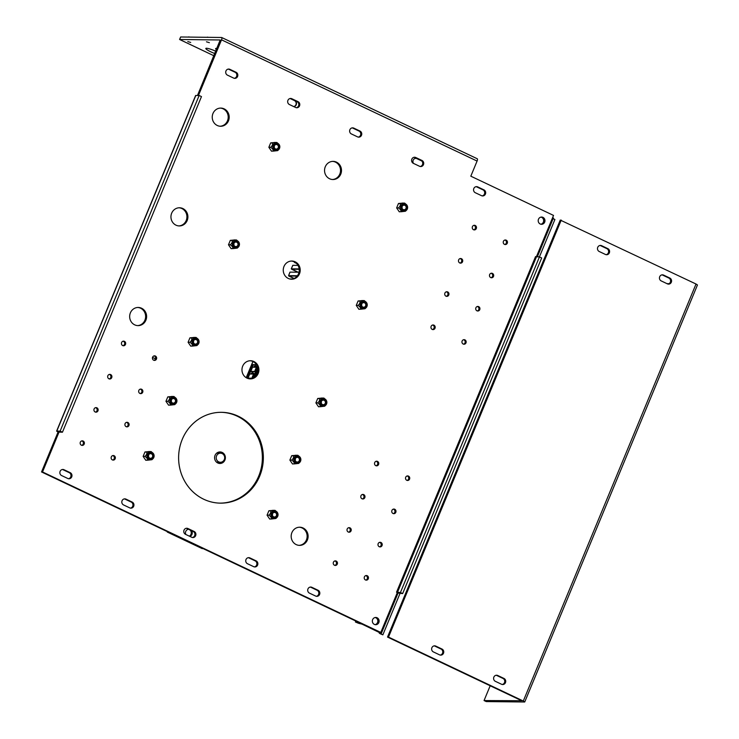 <?xml version="1.0" encoding="UTF-8"?>
<svg xmlns="http://www.w3.org/2000/svg" width="739" height="739" viewBox="0 0 739 739"><rect width="100%" height="100%" fill="white"/><g stroke="black" fill="none" stroke-linecap="round" stroke-linejoin="round"><path stroke-width="1.11" d="M484.054 700.554L486.225 701.579L524.727 701.995L523.295 701.034L696.027 284.016L560.254 220.065L387.522 637.073L521.697 700.729L484.054 700.554L490.179 685.774M434.144 645.877A3.178 2.965 -89.3 0 1 434.818 646.098L441.017 649.036A3.178 2.965 -89.3 0 1 440.259 655.087M496.109 675.27A3.178 2.965 -89.3 0 1 496.784 675.492L502.982 678.43A3.178 2.965 -89.3 0 1 502.224 684.48M661.959 274.871A3.178 2.965 -89.3 0 1 662.634 275.093L668.832 278.03A3.178 2.965 -89.3 0 1 668.074 284.072M599.994 245.468A3.178 2.965 -89.3 0 1 600.668 245.69L606.867 248.637A3.178 2.965 -89.3 0 1 606.119 254.678M561.243 220.074L388.502 637.092L523.295 701.034M607.846 248.646L601.657 245.708A3.178 2.965 90.7 0 0 597.546 247.934A3.178 2.965 90.7 0 0 599.246 251.519L605.435 254.456A3.178 2.965 90.7 0 0 609.536 252.23A3.178 2.965 90.7 0 0 607.846 248.646L606.867 248.637M661.211 280.912L667.4 283.85A3.178 2.965 90.7 0 0 671.502 281.624A3.178 2.965 90.7 0 0 669.811 278.04L663.613 275.102A3.178 2.965 90.7 0 0 659.511 277.337A3.178 2.965 90.7 0 0 661.211 280.912M495.352 681.321L501.55 684.259A3.178 2.965 90.7 0 0 505.652 682.023A3.178 2.965 90.7 0 0 503.961 678.439L497.763 675.501A3.178 2.965 90.7 0 0 493.661 677.737A3.178 2.965 90.7 0 0 495.352 681.321M433.396 651.918L439.585 654.865A3.178 2.965 90.7 0 0 443.686 652.629A3.178 2.965 90.7 0 0 441.996 649.045L435.798 646.108A3.178 2.965 90.7 0 0 431.696 648.343A3.178 2.965 90.7 0 0 433.396 651.918M387.522 637.073L388.502 637.092M666.994 283.656L669.109 283.684M696.027 284.016L697.459 284.977L524.727 701.995M255.611 375.809A1.801 1.681 90.7 0 0 255.592 375.209M250.872 374.036A1.801 1.681 -89.3 0 1 253.107 373.047L254.632 373.925M252.784 373.047A1.801 1.681 90.7 0 0 252.285 372.909M289.947 276.017L288.783 276.007L293.983 278.52M297.503 272.211A1.801 1.681 90.7 0 0 296.939 271.767L297.263 271.776A1.801 1.681 -89.3 0 1 297.835 272.22M292.773 269.208L291.609 269.199L296.939 271.767M295.508 262.594L294.427 262.391L296.45 263.389M256.442 364.65L252.415 364.604L251.325 367.237L257.588 367.209A1.801 1.681 90.7 0 0 257.449 367.107L257.56 367.107M253.68 367.265A1.801 1.681 -89.3 0 1 255.934 366.239L257.449 367.107M255.602 366.239A1.801 1.681 90.7 0 0 255.112 366.091M255.934 366.239L257.523 366.997M295.443 262.761L296.108 263.075M292.616 269.569L297.263 271.776M289.799 276.377L294.14 278.446M253.107 373.047L254.826 373.869M289.457 276.192L288.783 276.007M292.284 269.375L291.277 268.867L292.856 265.31L297.983 265.375M295.101 262.567L294.288 261.865M252.128 377.453L253.329 377.472L254.428 374.83L253.228 374.821L252.128 377.453M257.782 368.068L256.516 370.71L257.929 370.211M254.937 370.692L256.137 370.701L257.227 368.068L256.027 368.05L254.937 370.692M252.664 378.211L247.038 378.146M299.156 268.922L291.406 268.83M297.29 275.887A1.801 0.591 -64.6 0 0 297.18 275.767A1.801 0.591 -64.6 0 0 297.087 275.749L288.579 275.638L290.039 272.118L298.547 272.22A1.801 0.591 -64.6 0 0 299.055 271.915M289.716 278.963L292.552 279M248.526 374.008L254.733 374.091L255.823 371.449L249.616 371.375L248.526 374.008M257.791 371.477L256.202 371.458L255.112 374.091L256.913 374.11M247.122 377.398L248.322 377.407L249.412 374.775L248.212 374.756L247.122 377.398M249.921 370.627L251.121 370.636L252.221 368.004L251.02 367.985L249.921 370.627M255.426 376.253L256.008 374.858L254.807 374.839L253.985 377.481M254.281 375.19L253.052 377.472M257.929 369.528L257.44 370.719M257.08 368.419L255.86 370.701M256.664 365.011L253.191 364.974L252.248 367.255M251.713 378.562L247.971 378.516M297.124 276.109L289.355 276.007M299.193 269.282L292.173 269.199M255.676 371.809L250.392 371.745L249.44 374.026M257.717 371.828L256.978 371.819L256.036 374.1M249.265 375.126L248.045 377.407M252.073 368.355L250.844 370.636M255.86 375.209L254.955 376.724M289.919 272.211L288.579 275.638M292.746 265.403L291.277 268.867M253.228 374.821L254.004 375.19M256.027 368.05L256.803 368.419M253.191 364.974L252.415 364.604M250.392 371.745L249.616 371.375M256.978 371.819L256.202 371.458M248.212 374.756L248.988 375.126M251.787 368.355L251.02 367.985M254.807 374.839L255.574 375.209M202.264 548.652L167.3 532.062L202.264 548.652M167.097 531.517L167.3 532.062M219.585 451.963A5.764 5.385 -89.3 0 1 223.64 454.725M223.557 460.785A5.764 5.385 -89.3 0 1 219.437 463.455M189.701 529.808A3.63 3.39 -89.3 0 1 189.35 536.154M217.811 462.993A5.764 5.385 -89.3 0 1 220.074 451.945A5.764 5.385 -89.3 0 1 225.386 457.783A5.764 5.385 -89.3 0 1 217.811 462.993M188.565 529.272A3.63 3.39 90.7 0 0 185.803 534.463M189.821 536.375A3.63 3.39 90.7 0 0 191.567 530.694M58.058 432.075L56.617 431.114L60.136 431.096L62.455 432.204L58.058 432.075L41.541 471.953L379.818 632.427L380.797 632.436L397.314 592.567L396.538 592.198L400.427 592.53L402.653 593.583L397.166 592.918M213.931 55.767L179.595 39.481L220.204 39.98L197.479 95.47M291.351 261.061A9.08 8.471 -89.3 0 1 299.23 270.225A9.08 8.471 -89.3 0 1 291.129 279.194M179.041 207.788A9.08 8.471 -89.3 0 1 186.921 216.952A9.08 8.471 -89.3 0 1 178.82 225.922M137.75 307.47A9.08 8.471 -89.3 0 1 145.629 316.634A9.08 8.471 -89.3 0 1 137.528 325.603M220.333 108.097A9.08 8.471 -89.3 0 1 228.203 117.261A9.08 8.471 -89.3 0 1 220.111 126.23M250.059 360.752A9.08 8.471 -89.3 0 1 257.939 369.916A9.08 8.471 -89.3 0 1 249.837 378.885M332.642 161.379A9.08 8.471 -89.3 0 1 340.513 170.543A9.08 8.471 -89.3 0 1 332.421 179.512M299.267 527.221A9.08 8.471 -89.3 0 1 307.138 536.385A9.08 8.471 -89.3 0 1 299.046 545.354M407.106 480.387A2.272 2.115 90.7 0 0 407.161 475.971M376.133 465.69A2.272 2.115 90.7 0 0 376.188 461.275M154.017 360.318A2.272 2.115 90.7 0 0 154.072 355.902M123.043 345.63A2.272 2.115 90.7 0 0 123.099 341.206M463.538 344.152A2.272 2.115 90.7 0 0 463.593 339.728M432.564 329.455A2.272 2.115 90.7 0 0 432.611 325.04M348.605 532.145A2.272 2.115 90.7 0 0 348.66 527.729M334.841 565.372A2.272 2.115 90.7 0 0 334.896 560.956M365.814 580.069A2.272 2.115 90.7 0 0 365.87 575.653M379.578 546.842A2.272 2.115 90.7 0 0 379.634 542.426M362.369 498.917A2.272 2.115 90.7 0 0 362.424 494.502M393.342 513.614A2.272 2.115 90.7 0 0 393.397 509.199M112.725 460.009A2.272 2.115 90.7 0 0 112.781 455.593M81.752 445.312A2.272 2.115 90.7 0 0 81.807 440.897M126.489 426.782A2.272 2.115 90.7 0 0 126.545 422.357M140.253 393.554A2.272 2.115 90.7 0 0 140.308 389.13M109.28 378.858A2.272 2.115 90.7 0 0 109.335 374.433M95.516 412.085A2.272 2.115 90.7 0 0 95.571 407.669M477.302 310.925A2.272 2.115 90.7 0 0 477.357 306.5M446.328 296.228A2.272 2.115 90.7 0 0 446.374 291.803M491.065 277.688A2.272 2.115 90.7 0 0 491.121 273.273M504.829 244.461A2.272 2.115 90.7 0 0 504.885 240.046M473.847 229.764A2.272 2.115 90.7 0 0 473.902 225.349M460.083 263.001A2.272 2.115 90.7 0 0 460.138 258.576M219.936 503.13A45.421 42.372 90.7 0 0 261.44 467.094A45.421 42.372 90.7 0 0 237.201 416.177A45.421 42.372 90.7 0 0 221.053 412.307M541.983 217.349A3.63 3.39 90.7 0 0 541.133 217.09A3.63 3.39 90.7 0 1 541.05 224.277A3.63 3.39 90.7 0 0 541.983 217.349M376.123 617.758A3.63 3.39 90.7 0 0 375.283 617.49A3.63 3.39 90.7 0 1 375.2 624.677A3.63 3.39 90.7 0 0 376.123 617.758M62.362 469.505A3.178 2.965 -89.3 0 1 63.037 469.727L69.235 472.664A3.178 2.965 -89.3 0 1 68.487 478.715M124.328 498.899A3.178 2.965 -89.3 0 1 125.002 499.121L131.2 502.058A3.178 2.965 -89.3 0 1 130.443 508.109M186.293 528.293A3.178 2.965 -89.3 0 1 186.967 528.514L193.165 531.452A3.178 2.965 -89.3 0 1 192.408 537.502M248.258 557.686A3.178 2.965 -89.3 0 1 248.932 557.908L255.121 560.846A3.178 2.965 -89.3 0 1 254.373 566.896M310.214 587.08A3.178 2.965 -89.3 0 1 310.897 587.302L317.086 590.249A3.178 2.965 -89.3 0 1 316.338 596.29M228.222 69.106A3.178 2.965 -89.3 0 1 228.896 69.327L235.085 72.265A3.178 2.965 -89.3 0 1 234.337 78.316M290.178 98.499A3.178 2.965 -89.3 0 1 290.852 98.721L297.05 101.659A3.178 2.965 -89.3 0 1 296.302 107.709M352.143 127.893A3.178 2.965 -89.3 0 1 352.817 128.115L359.015 131.052A3.178 2.965 -89.3 0 1 358.258 137.103M414.108 157.287A3.178 2.965 -89.3 0 1 414.782 157.509L420.981 160.446A3.178 2.965 -89.3 0 1 420.223 166.497M476.073 186.681A3.178 2.965 -89.3 0 1 476.747 186.902L482.936 189.84A3.178 2.965 -89.3 0 1 482.188 195.89M59.037 432.084L42.52 471.962L380.797 632.436M536.357 256.876L553.529 215.418L470.817 176.187L477.08 161.065L221.515 39.823L198.458 95.479M288.293 278.446A9.08 8.471 -89.3 0 1 283.453 268.211A9.08 8.471 -89.3 0 1 291.85 261.052A9.08 8.471 -89.3 0 1 300.21 270.243A9.08 8.471 -89.3 0 1 291.619 279.222A9.08 8.471 -89.3 0 1 288.293 278.446M175.984 225.164A9.08 8.471 -89.3 0 1 171.143 214.929A9.08 8.471 -89.3 0 1 179.54 207.779A9.08 8.471 -89.3 0 1 187.9 216.961A9.08 8.471 -89.3 0 1 179.309 225.94A9.08 8.471 -89.3 0 1 175.984 225.164M134.692 324.846A9.08 8.471 -89.3 0 1 129.852 314.611A9.08 8.471 -89.3 0 1 138.248 307.461A9.08 8.471 -89.3 0 1 146.608 316.643A9.08 8.471 -89.3 0 1 138.017 325.622A9.08 8.471 -89.3 0 1 134.692 324.846M217.275 125.482A9.08 8.471 -89.3 0 1 212.435 115.247A9.08 8.471 -89.3 0 1 220.822 108.088A9.08 8.471 -89.3 0 1 229.192 117.279A9.08 8.471 -89.3 0 1 220.601 126.258A9.08 8.471 -89.3 0 1 217.275 125.482M247.002 378.128A9.08 8.471 -89.3 0 1 242.161 367.893A9.08 8.471 -89.3 0 1 250.558 360.743A9.08 8.471 -89.3 0 1 258.918 369.925A9.08 8.471 -89.3 0 1 250.327 378.904A9.08 8.471 -89.3 0 1 247.002 378.128M329.585 178.755A9.08 8.471 -89.3 0 1 324.744 168.52A9.08 8.471 -89.3 0 1 333.132 161.37A9.08 8.471 -89.3 0 1 341.501 170.552A9.08 8.471 -89.3 0 1 332.91 179.531A9.08 8.471 -89.3 0 1 329.585 178.755M296.21 544.597A9.08 8.471 -89.3 0 1 291.369 534.362A9.08 8.471 -89.3 0 1 299.757 527.212A9.08 8.471 -89.3 0 1 308.117 536.394A9.08 8.471 -89.3 0 1 299.535 545.373A9.08 8.471 -89.3 0 1 296.21 544.597M408.482 476.11A2.272 2.115 90.7 0 0 405.508 478.161A2.272 2.115 90.7 0 0 409.692 478.669A2.272 2.115 90.7 0 0 408.482 476.11M377.509 461.413A2.272 2.115 90.7 0 0 374.525 463.464A2.272 2.115 90.7 0 0 378.719 463.972A2.272 2.115 90.7 0 0 377.509 461.413M155.393 356.041A2.272 2.115 90.7 0 0 152.419 358.092A2.272 2.115 90.7 0 0 156.603 358.6A2.272 2.115 90.7 0 0 155.393 356.041M124.42 341.344A2.272 2.115 90.7 0 0 121.436 343.395A2.272 2.115 90.7 0 0 125.63 343.903A2.272 2.115 90.7 0 0 124.42 341.344M464.914 339.866A2.272 2.115 90.7 0 0 461.94 341.917A2.272 2.115 90.7 0 0 466.124 342.425A2.272 2.115 90.7 0 0 464.914 339.866M433.941 325.169A2.272 2.115 90.7 0 0 430.957 327.22A2.272 2.115 90.7 0 0 435.151 327.737A2.272 2.115 90.7 0 0 433.941 325.169M348.263 532.025A2.272 2.115 90.7 0 0 351.237 529.974A2.272 2.115 90.7 0 0 347.053 529.466A2.272 2.115 90.7 0 0 348.263 532.025M334.499 565.252A2.272 2.115 90.7 0 0 337.474 563.201A2.272 2.115 90.7 0 0 333.289 562.693A2.272 2.115 90.7 0 0 334.499 565.252M365.472 579.949A2.272 2.115 90.7 0 0 368.456 577.898A2.272 2.115 90.7 0 0 364.262 577.39A2.272 2.115 90.7 0 0 365.472 579.949M379.236 546.712A2.272 2.115 90.7 0 0 382.22 544.661A2.272 2.115 90.7 0 0 378.026 544.153A2.272 2.115 90.7 0 0 379.236 546.712M362.027 498.788A2.272 2.115 90.7 0 0 365.001 496.737A2.272 2.115 90.7 0 0 360.817 496.229A2.272 2.115 90.7 0 0 362.027 498.788M393 513.485A2.272 2.115 90.7 0 0 395.984 511.434A2.272 2.115 90.7 0 0 391.79 510.926A2.272 2.115 90.7 0 0 393 513.485M114.102 455.723A2.272 2.115 90.7 0 0 111.127 457.774A2.272 2.115 90.7 0 0 115.312 458.291A2.272 2.115 90.7 0 0 114.102 455.723M83.128 441.035A2.272 2.115 90.7 0 0 80.154 443.086A2.272 2.115 90.7 0 0 84.338 443.594A2.272 2.115 90.7 0 0 83.128 441.035M127.865 422.496A2.272 2.115 90.7 0 0 124.891 424.546A2.272 2.115 90.7 0 0 129.076 425.054A2.272 2.115 90.7 0 0 127.865 422.496M141.629 389.268A2.272 2.115 90.7 0 0 138.655 391.319A2.272 2.115 90.7 0 0 142.839 391.827A2.272 2.115 90.7 0 0 141.629 389.268M110.656 374.571A2.272 2.115 90.7 0 0 107.672 376.622A2.272 2.115 90.7 0 0 111.866 377.13A2.272 2.115 90.7 0 0 110.656 374.571M96.892 407.808A2.272 2.115 90.7 0 0 93.918 409.859A2.272 2.115 90.7 0 0 98.102 410.367A2.272 2.115 90.7 0 0 96.892 407.808M478.678 306.639A2.272 2.115 90.7 0 0 475.704 308.69A2.272 2.115 90.7 0 0 479.888 309.198A2.272 2.115 90.7 0 0 478.678 306.639M447.705 291.942A2.272 2.115 90.7 0 0 444.721 293.993A2.272 2.115 90.7 0 0 448.915 294.501A2.272 2.115 90.7 0 0 447.705 291.942M492.442 273.412A2.272 2.115 90.7 0 0 489.467 275.462A2.272 2.115 90.7 0 0 493.652 275.97A2.272 2.115 90.7 0 0 492.442 273.412M506.206 240.184A2.272 2.115 90.7 0 0 503.231 242.235A2.272 2.115 90.7 0 0 507.416 242.743A2.272 2.115 90.7 0 0 506.206 240.184M475.232 225.487A2.272 2.115 90.7 0 0 472.249 227.538A2.272 2.115 90.7 0 0 476.443 228.046A2.272 2.115 90.7 0 0 475.232 225.487M461.469 258.715A2.272 2.115 90.7 0 0 458.485 260.765A2.272 2.115 90.7 0 0 462.679 261.273A2.272 2.115 90.7 0 0 461.469 258.715M359.662 309.207L358.905 309.299L356.263 305.401L358.092 300.985L362.627 300.57M231.88 248.59L231.122 248.673L228.48 244.785L230.309 240.369L234.845 239.953M238.189 416.186A45.421 42.372 90.7 0 0 221.543 412.316A45.421 42.372 90.7 0 0 178.616 457.201A45.421 42.372 90.7 0 0 220.425 503.139A45.421 42.372 90.7 0 0 262.373 467.371A45.421 42.372 90.7 0 0 238.189 416.186M400.039 211.723L399.291 211.816L396.64 207.918L398.469 203.502L403.014 203.086M293.281 463.907L292.524 463.99L289.873 460.101L291.702 455.686L296.247 455.27M146.544 460.194L145.786 460.277L143.135 456.388L144.964 451.972L149.509 451.557M272.257 151.107L271.509 151.19L268.857 147.301L270.686 142.886L275.222 142.47M542.962 217.368A3.63 3.39 90.7 0 0 538.195 220.647A3.63 3.39 90.7 0 0 544.892 221.46A3.63 3.39 90.7 0 0 542.962 217.368M377.102 617.767A3.63 3.39 90.7 0 0 372.345 621.046A3.63 3.39 90.7 0 0 379.042 621.859A3.63 3.39 90.7 0 0 377.102 617.767M270.465 518.981L269.707 519.074L267.065 515.175L268.885 510.76L273.43 510.344M169.351 405.12L168.594 405.203L165.952 401.305L167.781 396.898L172.316 396.473M191.503 346.074L190.745 346.157L188.094 342.268L189.923 337.852L194.468 337.437M319.285 406.69L318.527 406.783L315.886 402.884L317.705 398.469L322.25 398.053M61.614 475.556L67.812 478.493A3.178 2.965 90.7 0 0 71.914 476.258A3.178 2.965 90.7 0 0 70.214 472.674L64.025 469.736A3.178 2.965 90.7 0 0 59.924 471.972A3.178 2.965 90.7 0 0 61.614 475.556M123.579 504.949L129.768 507.887A3.178 2.965 90.7 0 0 133.87 505.652A3.178 2.965 90.7 0 0 132.179 502.067L125.981 499.13A3.178 2.965 90.7 0 0 121.88 501.365A3.178 2.965 90.7 0 0 123.579 504.949M185.535 534.343L191.734 537.281A3.178 2.965 90.7 0 0 195.835 535.045A3.178 2.965 90.7 0 0 194.145 531.47L187.946 528.524A3.178 2.965 90.7 0 0 183.845 530.759A3.178 2.965 90.7 0 0 185.535 534.343M247.5 563.737L253.699 566.674A3.178 2.965 90.7 0 0 257.8 564.448A3.178 2.965 90.7 0 0 256.11 560.864L249.911 557.927A3.178 2.965 90.7 0 0 245.81 560.153A3.178 2.965 90.7 0 0 247.5 563.737M318.066 590.258L311.876 587.32A3.178 2.965 90.7 0 0 307.775 589.546A3.178 2.965 90.7 0 0 309.465 593.131L315.664 596.068A3.178 2.965 90.7 0 0 319.765 593.842A3.178 2.965 90.7 0 0 318.066 590.258L317.086 590.249M227.464 75.147L233.663 78.094A3.178 2.965 90.7 0 0 237.764 75.858A3.178 2.965 90.7 0 0 236.074 72.274L229.875 69.337A3.178 2.965 90.7 0 0 225.774 71.572A3.178 2.965 90.7 0 0 227.464 75.147M289.429 104.541L295.628 107.488A3.178 2.965 90.7 0 0 299.729 105.252A3.178 2.965 90.7 0 0 298.029 101.668L291.84 98.73A3.178 2.965 90.7 0 0 287.739 100.966A3.178 2.965 90.7 0 0 289.429 104.541M351.394 133.944L357.584 136.881A3.178 2.965 90.7 0 0 361.685 134.646A3.178 2.965 90.7 0 0 359.995 131.062L353.796 128.124A3.178 2.965 90.7 0 0 349.695 130.36A3.178 2.965 90.7 0 0 351.394 133.944M421.96 160.455L415.761 157.518A3.178 2.965 90.7 0 0 411.66 159.753A3.178 2.965 90.7 0 0 413.35 163.337L419.549 166.275A3.178 2.965 90.7 0 0 423.65 164.04A3.178 2.965 90.7 0 0 421.96 160.455L420.981 160.446M475.316 192.731L481.514 195.669A3.178 2.965 90.7 0 0 485.615 193.433A3.178 2.965 90.7 0 0 483.925 189.858L477.727 186.912A3.178 2.965 90.7 0 0 473.625 189.147A3.178 2.965 90.7 0 0 475.316 192.731M221.515 39.823A2.54 0.841 -64.6 0 0 221.691 37.513A2.54 0.841 -64.6 0 0 221.561 37.486L180.63 36.987L179.595 39.481M42.52 471.962L41.541 471.953M62.455 432.204L201.47 96.597L199.151 95.488L60.136 431.096M199.151 95.488L195.632 95.507L56.617 431.114M402.653 593.583L541.669 257.976L539.442 256.923L400.427 592.53M539.442 256.923L535.553 256.59L396.538 592.198M216.472 49.615A9.08 1.284 22.5 0 1 215.622 48.571A9.08 1.284 22.5 0 1 216.961 48.441M214.837 53.568A9.08 1.284 22.5 0 1 210.948 51.887A9.08 1.284 22.5 0 1 205.821 48.451A9.08 1.284 22.5 0 1 215.816 51.213M190.699 42.446L187.789 41.569L190.699 42.446M209.386 42.677L206.467 41.8L209.386 42.677M477.126 158.728A2.54 0.841 115.4 0 1 477.255 158.756A2.54 0.841 115.4 0 1 477.08 161.065M193.415 342.028A2.272 2.115 -89.3 0 1 195.549 339.515A2.272 2.115 -89.3 0 1 197.636 341.815A2.272 2.115 -89.3 0 1 193.415 342.028M193.479 342.416A2.272 2.115 90.7 0 0 193.498 341.104M199.059 341.381A3.815 3.556 90.7 0 0 193.018 339.072A3.815 3.556 90.7 0 0 192.953 344.439A3.815 3.556 90.7 0 0 199.059 341.381M198.024 339.072L196.094 337.455L191.715 337.954C192.131 339.413 191.54 340.855 189.923 342.277C191.807 343.561 192.676 344.836 192.51 346.083L196.888 345.584L197.95 344.559M192.51 346.083L190.68 346.064M189.923 342.277L188.103 342.249M191.715 337.954L189.895 337.935M196.094 337.455L193.646 337.427M192.99 342.074A2.725 2.54 -89.3 0 1 195.549 339.062A2.725 2.54 -89.3 0 1 198.061 341.815A2.725 2.54 -89.3 0 1 192.99 342.074M148.447 456.148A2.272 2.115 -89.3 0 1 150.58 453.635A2.272 2.115 -89.3 0 1 152.677 455.926A2.272 2.115 -89.3 0 1 148.447 456.148M148.521 456.536A2.272 2.115 90.7 0 0 148.539 455.224M154.091 455.492A3.815 3.556 90.7 0 0 148.059 453.192A3.815 3.556 90.7 0 0 147.994 458.559A3.815 3.556 90.7 0 0 154.091 455.492M153.056 453.192L151.125 451.575L146.747 452.074C147.172 453.534 146.571 454.975 144.964 456.397C146.849 457.681 147.708 458.956 147.551 460.203L151.929 459.704L152.991 458.679M147.551 460.203L145.722 460.185M144.964 456.397L143.144 456.369M146.747 452.074L144.927 452.056M151.125 451.575L148.687 451.547M148.022 456.194A2.725 2.54 -89.3 0 1 150.59 453.183A2.725 2.54 -89.3 0 1 153.093 455.935A2.725 2.54 -89.3 0 1 148.022 456.194M401.951 207.677A2.272 2.115 -89.3 0 1 404.085 205.165A2.272 2.115 -89.3 0 1 406.173 207.465A2.272 2.115 -89.3 0 1 401.951 207.677M402.025 208.075A2.272 2.115 90.7 0 0 402.044 206.754M407.595 207.031A3.815 3.556 90.7 0 0 401.563 204.721A3.815 3.556 90.7 0 0 401.489 210.088A3.815 3.556 90.7 0 0 407.595 207.031M406.561 204.721L404.63 203.105L400.252 203.613C400.677 205.063 400.076 206.504 398.46 207.927C400.353 209.211 401.212 210.486 401.055 211.742L405.434 211.234L406.496 210.209M401.055 211.742L399.226 211.714M398.46 207.927L396.649 207.908M400.252 203.613L398.432 203.585M404.63 203.105L402.192 203.077M401.526 207.733A2.725 2.54 -89.3 0 1 404.094 204.712A2.725 2.54 -89.3 0 1 406.598 207.465A2.725 2.54 -89.3 0 1 401.526 207.733M278.381 146.571A2.272 2.115 -89.3 0 1 276.247 149.084A2.272 2.115 -89.3 0 1 274.16 146.793A2.272 2.115 -89.3 0 1 278.381 146.571M274.243 147.449A2.272 2.115 90.7 0 0 274.252 146.137M272.737 147.227A3.815 3.556 90.7 0 0 278.714 149.592A3.815 3.556 90.7 0 0 274.732 143.384A3.815 3.556 90.7 0 0 272.737 147.227M278.779 144.105L276.848 142.488L272.469 142.987C272.894 144.447 272.294 145.888 270.677 147.31C272.571 148.594 273.43 149.869 273.273 151.116L277.652 150.617L278.714 149.592M272.469 142.987L270.65 142.969M268.857 147.283L270.677 147.31M276.848 142.488L274.409 142.451M273.273 151.116L271.435 151.098M278.806 146.525A2.725 2.54 -89.3 0 1 276.238 149.546A2.725 2.54 -89.3 0 1 273.735 146.784A2.725 2.54 -89.3 0 1 278.806 146.525M321.197 402.644A2.272 2.115 -89.3 0 1 323.331 400.132A2.272 2.115 -89.3 0 1 325.419 402.432A2.272 2.115 -89.3 0 1 321.197 402.644M321.262 403.041A2.272 2.115 90.7 0 0 321.28 401.72M326.841 401.998A3.815 3.556 90.7 0 0 320.8 399.688A3.815 3.556 90.7 0 0 320.735 405.055A3.815 3.556 90.7 0 0 326.841 401.998M325.807 399.688L323.876 398.072L319.497 398.58C319.913 400.03 319.322 401.471 317.705 402.894C319.59 404.178 320.458 405.452 320.301 406.709L324.68 406.201L325.742 405.175M320.301 406.709L318.463 406.681M317.705 402.894L315.886 402.875M319.497 398.58L317.678 398.552M323.876 398.072L321.428 398.044M320.772 402.7A2.725 2.54 -89.3 0 1 323.331 399.679A2.725 2.54 -89.3 0 1 325.844 402.432A2.725 2.54 -89.3 0 1 320.772 402.7M171.263 401.074A2.272 2.115 -89.3 0 1 173.397 398.561A2.272 2.115 -89.3 0 1 175.485 400.852A2.272 2.115 -89.3 0 1 171.263 401.074M171.328 401.462A2.272 2.115 90.7 0 0 171.346 400.141M176.907 400.418A3.815 3.556 90.7 0 0 170.866 398.118A3.815 3.556 90.7 0 0 170.801 403.476A3.815 3.556 90.7 0 0 176.907 400.418M175.873 398.118L173.942 396.501L169.564 397C169.988 398.46 169.388 399.901 167.771 401.314C169.665 402.607 170.524 403.873 170.367 405.129L174.746 404.621L175.808 403.605M170.367 405.129L168.529 405.111M167.771 401.314L165.952 401.295M169.564 397L167.744 396.982M173.942 396.501L171.494 396.464M170.838 401.12A2.725 2.54 -89.3 0 1 173.397 398.099A2.725 2.54 -89.3 0 1 175.91 400.861A2.725 2.54 -89.3 0 1 170.838 401.12M272.377 514.935A2.272 2.115 -89.3 0 1 274.511 512.423A2.272 2.115 -89.3 0 1 276.598 514.723A2.272 2.115 -89.3 0 1 272.377 514.935M272.442 515.332A2.272 2.115 90.7 0 0 272.46 514.011M278.021 514.289A3.815 3.556 90.7 0 0 271.98 511.979A3.815 3.556 90.7 0 0 271.915 517.346A3.815 3.556 90.7 0 0 278.021 514.289M276.986 511.979L275.056 510.363L270.677 510.871C271.102 512.321 270.502 513.762 268.885 515.185C270.779 516.469 271.638 517.743 271.481 519L275.859 518.492L276.922 517.466M271.481 519L269.643 518.972M268.885 515.185L267.065 515.166M270.677 510.871L268.857 510.843M275.056 510.363L272.608 510.335M271.952 514.991A2.725 2.54 -89.3 0 1 274.511 511.97A2.725 2.54 -89.3 0 1 277.023 514.723A2.725 2.54 -89.3 0 1 271.952 514.991M295.184 459.861A2.272 2.115 -89.3 0 1 297.318 457.349A2.272 2.115 -89.3 0 1 299.415 459.649A2.272 2.115 -89.3 0 1 295.184 459.861M295.258 460.249A2.272 2.115 90.7 0 0 295.277 458.937M300.838 459.215A3.815 3.556 90.7 0 0 294.796 456.905A3.815 3.556 90.7 0 0 294.732 462.272A3.815 3.556 90.7 0 0 300.838 459.215M299.803 456.905L297.863 455.289L293.485 455.787C293.91 457.247 293.318 458.688 291.702 460.111C293.586 461.395 294.455 462.669 294.288 463.916L298.667 463.418L299.729 462.392M294.288 463.916L292.459 463.898M291.702 460.111L289.882 460.083M293.485 455.787L291.665 455.769M297.863 455.289L295.424 455.261M294.769 459.907A2.725 2.54 -89.3 0 1 297.327 456.896A2.725 2.54 -89.3 0 1 299.84 459.649A2.725 2.54 -89.3 0 1 294.769 459.907M233.792 244.544A2.272 2.115 -89.3 0 1 235.926 242.032A2.272 2.115 -89.3 0 1 238.013 244.323A2.272 2.115 -89.3 0 1 233.792 244.544M233.857 244.932A2.272 2.115 90.7 0 0 233.875 243.621M239.436 243.888A3.815 3.556 90.7 0 0 233.395 241.588A3.815 3.556 90.7 0 0 233.33 246.955A3.815 3.556 90.7 0 0 239.436 243.888M238.401 241.588L236.471 239.972L232.092 240.471C232.517 241.93 231.917 243.371 230.3 244.794C232.194 246.078 233.053 247.353 232.896 248.6L237.274 248.101L238.337 247.075M232.896 248.6L231.058 248.581M230.3 244.794L228.48 244.766M232.092 240.471L230.272 240.452M236.471 239.972L234.023 239.935M233.367 244.591A2.725 2.54 -89.3 0 1 235.926 241.579A2.725 2.54 -89.3 0 1 238.438 244.332A2.725 2.54 -89.3 0 1 233.367 244.591M361.574 305.161A2.272 2.115 -89.3 0 1 363.708 302.648A2.272 2.115 -89.3 0 1 365.796 304.948A2.272 2.115 -89.3 0 1 361.574 305.161M361.648 305.558A2.272 2.115 90.7 0 0 361.657 304.237M367.218 304.514A3.815 3.556 90.7 0 0 361.177 302.205A3.815 3.556 90.7 0 0 361.112 307.572A3.815 3.556 90.7 0 0 367.218 304.514M366.184 302.205L364.253 300.588L359.875 301.096C360.299 302.547 359.699 303.988 358.082 305.41C359.976 306.694 360.835 307.969 360.678 309.225L365.057 308.717L366.119 307.692M360.678 309.225L358.84 309.198M358.082 305.41L356.263 305.392M359.875 301.096L358.055 301.069M364.253 300.588L361.805 300.561M361.149 305.216A2.725 2.54 -89.3 0 1 363.717 302.196A2.725 2.54 -89.3 0 1 366.221 304.948A2.725 2.54 -89.3 0 1 361.149 305.216M207.179 37.264A3.362 0.48 22.5 0 1 207.243 37.181A3.362 0.48 22.5 0 1 208.343 37.329M206.938 37.31A3.575 0.508 22.5 0 1 206.966 37.292A3.575 0.508 22.5 0 1 207.585 37.319M188.491 37.033A3.362 0.48 22.5 0 1 188.556 36.95A3.362 0.48 22.5 0 1 189.655 37.098M188.251 37.079A3.575 0.508 22.5 0 1 188.279 37.061A3.575 0.508 22.5 0 1 188.898 37.089M422.523 161.176L417.101 158.608A3.178 2.965 90.7 0 0 413.507 163.411M415.771 158.34A3.178 2.965 -89.3 0 1 416.768 158.599L421.72 160.945M293.817 106.628A3.178 2.965 90.7 0 0 294.732 100.559L290.344 98.472M290.104 98.509L294.408 100.559A3.178 2.965 -89.3 0 1 293.734 106.592M224.499 456.397A4.545 4.24 90.7 0 0 216.204 457.663A4.545 4.24 90.7 0 0 220.388 462.263A4.545 4.24 90.7 0 0 224.499 456.397M219.113 463.399A5.764 5.385 90.7 0 0 222.005 461.94M222.106 453.543A5.764 5.385 90.7 0 0 219.252 452M152.52 357.436A196.066 27.805 -157.5 0 0 155.55 358.886M359.468 622.774L359.172 623.467L362.526 624.224L380.336 632.676L381.361 633.36L380.022 633.406L382.857 634.847L380.206 633.748L379.181 633.055L380.493 632.953M553.28 218.042L552.68 217.469M380.456 633.037L362.193 624.215L355.422 621.989L358.073 623.097L358.415 622.275M359.172 623.467L358.073 623.097M553.132 218.661L554.906 219.492L539.396 256.923M375.116 617.518A3.63 3.39 -89.3 0 1 375.033 624.649M540.976 217.118A3.63 3.39 -89.3 0 1 540.883 224.24M356.087 621.176L355.755 621.989M355.422 621.989L355.819 621.037M382.857 634.847L399.965 593.556M441.996 649.045L441.017 649.036M435.798 646.108L434.818 646.098M497.763 675.501L496.784 675.492M503.961 678.439L502.982 678.43M669.811 278.04L668.832 278.03M663.613 275.102L662.634 275.093M601.657 245.708L600.668 245.69M246.29 377.749L252.997 361.547M195.817 95.451L56.801 431.059M536.431 256.886L397.416 592.493M64.025 469.736L63.037 469.727M70.214 472.674L69.235 472.664M125.981 499.13L125.002 499.121M132.179 502.067L131.2 502.058M187.946 528.524L186.967 528.514M194.145 531.47L193.165 531.452M249.911 557.927L248.932 557.908M256.11 560.864L255.121 560.846M311.876 587.32L310.897 587.302M229.875 69.337L228.896 69.327M236.074 72.274L235.085 72.265M291.84 98.73L290.852 98.721M298.029 101.668L297.05 101.659M353.796 128.124L352.817 128.115M359.995 131.062L359.015 131.052M415.761 157.518L414.782 157.509M477.727 186.912L476.747 186.902M483.925 189.858L482.936 189.84M379.55 632.445L379.31 633.018M252.904 361.5L246.198 377.694M221.691 37.513L477.255 158.756M216.629 462.217L220.388 462.263M216.739 453.127L220.499 453.173M381.361 633.36L397.979 593.232M537.299 256.895L553.409 218.005M379.181 633.055L379.449 632.408"/></g></svg>
